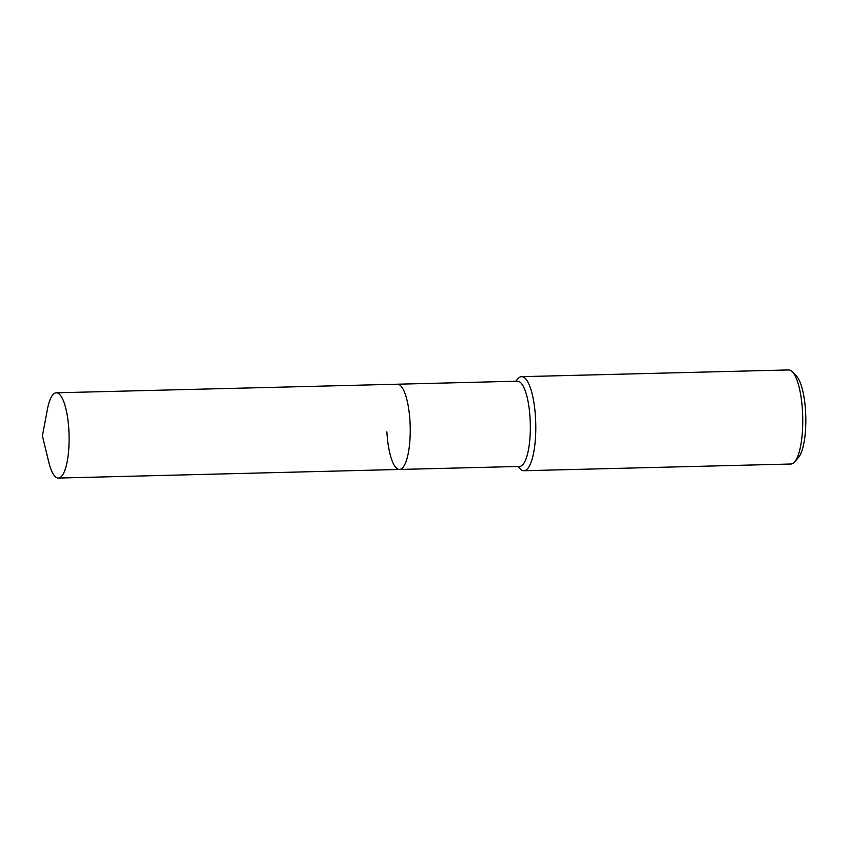<?xml version="1.0" encoding="UTF-8"?>
<svg xmlns="http://www.w3.org/2000/svg" width="848" height="848" viewBox="0 0 848 848"><rect width="100%" height="100%" fill="white"/><g stroke="black" fill="none" stroke-linecap="round" stroke-linejoin="round"><path stroke-width="1.27" d="M386.889 431.844A42.644 11.755 -91.4 0 0 399.525 469.463L519.612 466.442A42.644 11.755 -91.4 0 0 530.106 418.806A42.644 11.755 -91.4 0 0 517.471 381.187L56.244 392.804A42.644 11.755 -91.4 0 0 47.393 409.425L42.4 435.808L48.707 461.895A42.644 11.755 -91.4 0 0 58.385 478.06A42.644 11.755 -91.4 0 0 68.879 430.424A42.644 11.755 -91.4 0 0 56.244 392.804M399.525 469.463A42.644 11.755 -91.4 0 0 410.008 421.827A42.644 11.755 -91.4 0 0 397.373 384.208A42.644 11.755 -91.4 0 1 410.008 421.827A42.644 11.755 -91.4 0 1 399.525 469.463L58.385 478.06M517.895 466.485L520.195 468.859A47.053 12.974 -91.4 0 0 523.969 470.735A47.053 12.974 -91.4 0 0 535.544 418.181A47.053 12.974 -91.4 0 0 521.594 376.671A47.053 12.974 -91.4 0 0 517.927 378.738L515.743 381.229M523.969 470.735L790.93 464.015A47.053 12.974 -91.4 0 0 794.608 461.948A47.053 12.974 -91.4 0 0 802.505 411.45A47.053 12.974 -91.4 0 0 792.339 371.827A47.053 12.974 -91.4 0 0 788.566 369.94L521.594 376.671M794.608 461.948L798.445 457.549A42.57 11.734 -91.4 0 0 805.6 411.874A42.57 11.734 -91.4 0 0 796.399 376.014L792.339 371.827"/></g></svg>
